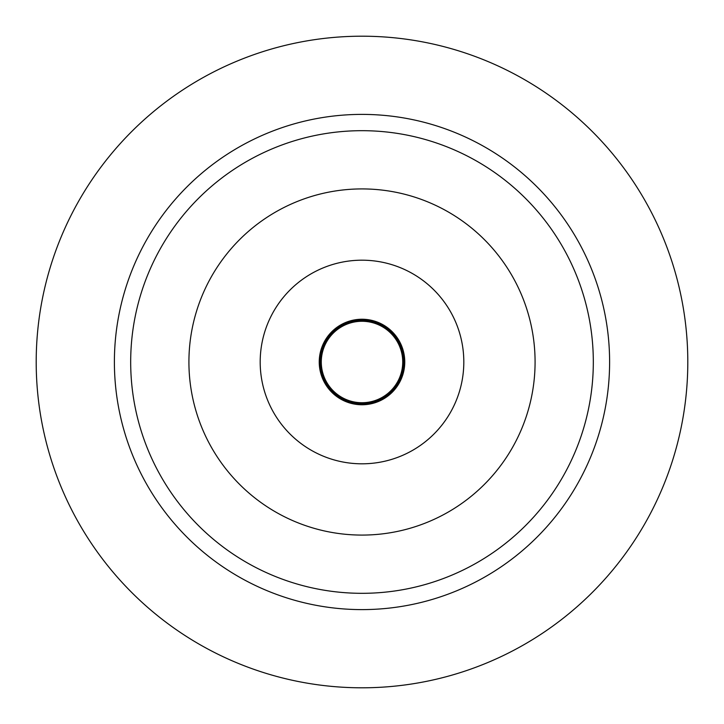 <?xml version="1.0" encoding="UTF-8"?>
<svg xmlns="http://www.w3.org/2000/svg" width="724" height="724" viewBox="0 0 724 724"><rect width="100%" height="100%" fill="white"/><g stroke="black" fill="none" stroke-linecap="round" stroke-linejoin="round"><path stroke-width="1.09" d="M362 188.919A173.081 173.081 0 0 0 188.919 362A173.081 173.081 0 0 0 362 535.081A173.081 173.081 0 0 0 535.081 362A173.081 173.081 0 0 0 362 188.919M362 593.318A231.318 231.318 0 0 1 130.682 362A231.318 231.318 0 0 1 362 130.682A231.318 231.318 0 0 1 593.318 362A231.318 231.318 0 0 1 362 593.318M362 114.392A247.608 247.608 0 0 0 114.392 362A247.608 247.608 0 0 0 362 609.608A247.608 247.608 0 0 0 609.608 362A247.608 247.608 0 0 0 362 114.392M362 687.8A325.8 325.8 0 0 1 36.2 362A325.8 325.8 0 0 1 362 36.2A325.8 325.8 0 0 1 687.8 362A325.8 325.8 0 0 1 362 687.8M362 320.261A41.739 41.739 0 0 0 320.261 362A41.739 41.739 0 0 0 362 403.739A41.739 41.739 0 0 0 403.739 362A41.739 41.739 0 0 0 362 320.261M362 319.239A42.761 42.761 0 0 0 319.239 362A42.761 42.761 0 0 0 362 404.761A42.761 42.761 0 0 0 404.761 362A42.761 42.761 0 0 0 362 319.239M362 260.188A101.812 101.812 0 0 0 260.188 362A101.812 101.812 0 0 0 362 463.812A101.812 101.812 0 0 0 463.812 362A101.812 101.812 0 0 0 362 260.188M362 321.275A40.725 40.725 0 0 0 321.275 362A40.725 40.725 0 0 0 362 402.725A40.725 40.725 0 0 0 402.725 362A40.725 40.725 0 0 0 362 321.275"/></g></svg>

